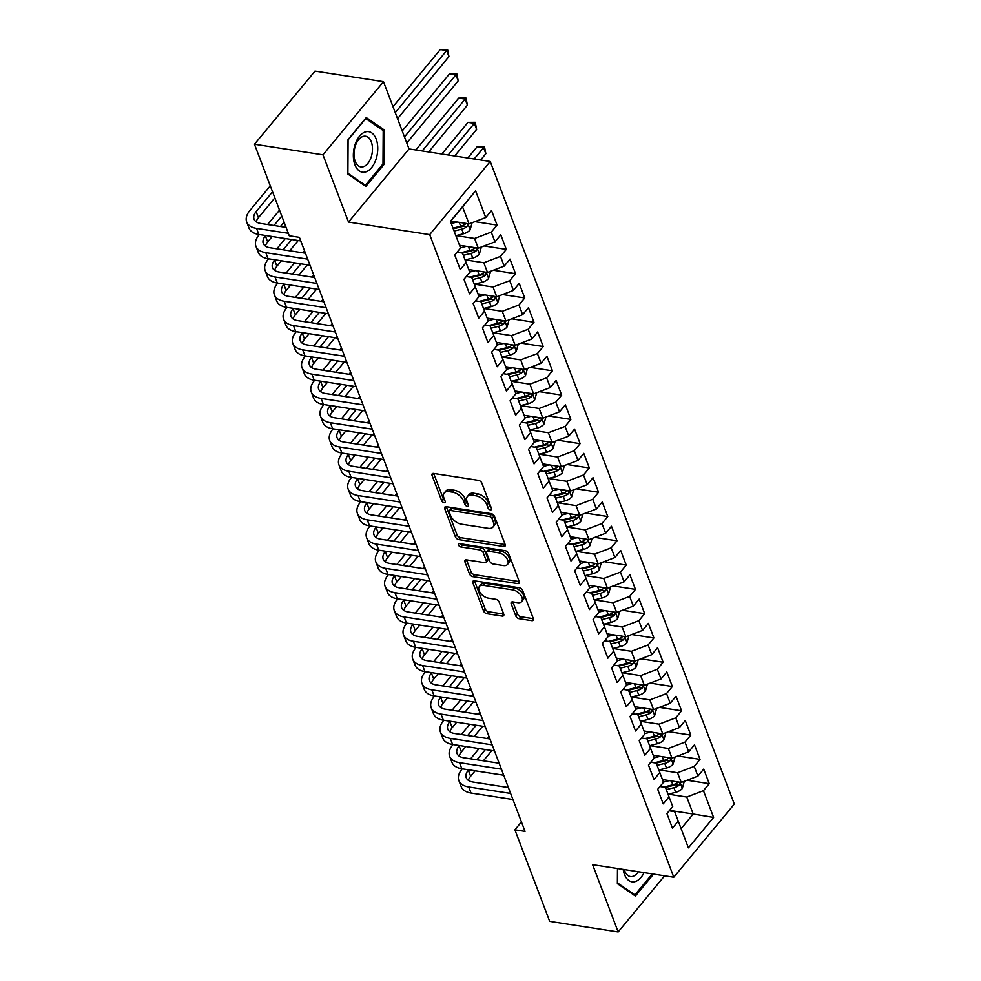 <?xml version="1.0" encoding="UTF-8"?>
<svg xmlns="http://www.w3.org/2000/svg" width="981" height="981" viewBox="0 0 981 981"><rect width="100%" height="100%" fill="white"/><g stroke="black" fill="none" stroke-linecap="round" stroke-linejoin="round"><path stroke-width="1.47" d="M490.377 509.875A2.17 1.263 -140.4 0 0 491.42 509.58A2.17 1.263 -140.4 0 0 491.481 508.465L481.867 483.143A3.102 1.803 -140.4 0 0 478.47 480.371L433.651 473.443A3.102 1.803 -140.4 0 0 432.167 473.86A3.102 1.803 -140.4 0 0 432.069 475.454L441.695 500.776A2.17 1.263 -140.4 0 0 444.062 502.713A2.17 1.263 -140.4 0 0 445.104 502.431A2.17 1.263 -140.4 0 0 445.178 501.316L443.927 498.041A9.908 5.776 -140.4 0 1 444.258 492.953A9.908 5.776 -140.4 0 1 449.004 491.64L452.731 492.217A9.908 5.776 -140.4 0 1 463.596 501.07L464.847 504.357A2.17 1.263 -140.4 0 0 467.226 506.294A2.17 1.263 -140.4 0 0 468.256 506A2.17 1.263 -140.4 0 0 468.329 504.896L467.091 501.61A9.908 5.776 -140.4 0 1 467.41 496.521A9.908 5.776 -140.4 0 1 472.155 495.221L475.895 495.797A9.908 5.776 -140.4 0 1 486.76 504.651L487.998 507.925A2.17 1.263 -140.4 0 0 490.377 509.875M515.785 615.945A3.102 1.803 -140.4 0 0 519.182 618.717L531.763 620.654A3.102 1.803 -140.4 0 0 533.247 620.25A3.102 1.803 -140.4 0 0 533.345 618.655L522.665 590.525A3.102 1.803 -140.4 0 0 519.268 587.766L474.448 580.838A3.102 1.803 -140.4 0 0 472.965 581.243A3.102 1.803 -140.4 0 0 472.867 582.837L483.547 610.967A3.102 1.803 -140.4 0 0 486.944 613.738L502.125 616.08A3.102 1.803 -140.4 0 0 503.609 615.676A3.102 1.803 -140.4 0 0 503.719 614.081L499.145 602.04A3.102 1.803 -140.4 0 0 495.748 599.281L488.219 598.116A8.289 4.819 -140.4 0 1 480.543 593.186A8.289 4.819 -140.4 0 1 479.402 586.454A8.289 4.819 -140.4 0 1 483.375 585.363L512.879 589.912A8.289 4.819 -140.4 0 1 520.555 594.842A8.289 4.819 -140.4 0 1 521.684 601.574A8.289 4.819 -140.4 0 1 517.723 602.665L512.805 601.905A3.102 1.803 -140.4 0 0 511.322 602.322A3.102 1.803 -140.4 0 0 511.224 603.904L515.785 615.945L517.428 613.971A3.102 1.803 -140.4 0 0 520.825 616.742L533.345 618.68L531.763 620.654M525.043 831.385L299.401 237.353L289.26 235.796L254.471 144.232L322.97 154.814L348.513 222.086L429.69 234.631L673.788 877.222L592.622 864.678L618.165 931.95L549.679 921.367L514.902 829.816L525.043 831.385M503.596 546.527A3.102 1.803 -140.4 0 0 505.08 546.11A3.102 1.803 -140.4 0 0 505.178 544.529L494.498 516.398A3.102 1.803 -140.4 0 0 491.101 513.627L446.281 506.699A3.102 1.803 -140.4 0 0 444.798 507.116A3.102 1.803 -140.4 0 0 444.7 508.698L455.38 536.828A3.102 1.803 -140.4 0 0 458.777 539.599L503.596 546.527L505.203 544.578M474.497 574.694A3.102 1.803 -140.4 0 1 471.101 571.923L469.47 573.897L464.896 561.855A3.102 1.803 -140.4 0 1 464.994 560.274A3.102 1.803 -140.4 0 1 466.478 559.857L484.651 562.665A3.102 1.803 -140.4 0 0 486.135 562.26A3.102 1.803 -140.4 0 0 486.233 560.666L483.204 552.683A3.102 1.803 -140.4 0 0 479.807 549.912L460.886 546.993A2.17 1.263 -140.4 0 1 458.875 545.706A2.17 1.263 -140.4 0 1 458.581 543.94A2.17 1.263 -140.4 0 1 459.623 543.658L505.178 550.697A3.102 1.803 -140.4 0 1 508.575 553.468L519.268 581.598L474.497 574.694L472.867 576.669L517.674 583.597A3.102 1.803 -140.4 0 0 519.157 583.18A3.102 1.803 -140.4 0 0 519.268 581.598M469.47 573.897A3.102 1.803 -140.4 0 0 472.867 576.669M429.69 234.631L490.218 161.473L734.315 804.064L673.788 877.222M474.89 221.669L497.085 225.103L491.542 210.535L485.742 217.549L475.589 190.841L450.402 221.289L460.543 247.997L454.743 255.023L460.273 269.591L466.085 262.577L469.776 272.289L463.964 279.303L469.507 293.883L475.307 286.857L478.998 296.569L473.185 303.595L478.728 318.163L484.528 311.149L488.219 320.861L482.419 327.875L487.949 342.455L493.762 335.428L497.453 345.14L491.64 352.167L497.171 366.735L502.983 359.72L506.674 369.432L500.862 376.446L506.404 391.014L512.205 384L515.896 393.712L510.095 400.739L515.626 415.306L521.438 408.28L525.129 418.004L519.317 425.018L524.847 439.586L530.66 432.572L534.351 442.284L528.538 449.31L534.081 463.878L539.881 456.852L543.572 466.576L537.772 473.59L543.302 488.158L549.115 481.144L552.806 490.856L546.993 497.87L552.524 512.45L558.336 505.423L562.027 515.135L556.215 522.162L561.757 536.73L567.558 529.715L571.249 539.427L565.448 546.442L570.979 561.022L576.791 553.995L580.47 563.707L574.67 570.734L580.2 585.301L586.013 578.287L589.704 587.999L583.891 595.013L589.434 609.593L595.234 602.567L598.925 612.279L593.113 619.305L598.655 633.873L604.455 626.859L608.146 636.571L602.346 643.585L607.877 658.165L613.689 651.139L617.38 660.851L611.568 667.877L617.098 682.445L622.91 675.431L626.601 685.143L620.789 692.157L626.332 706.725L632.132 699.711L635.823 709.422L630.023 716.449L635.553 731.017L641.366 723.99L645.057 733.714L639.244 740.729L644.775 755.296L650.587 748.282L654.278 757.994L648.466 765.021L654.008 779.588L659.808 772.562L663.499 782.286L657.699 789.3L663.23 803.868L669.042 796.854L672.733 806.566L666.921 813.58L672.451 828.16L678.263 821.134L674.658 811.655L669.214 810.821M497.085 225.103L491.273 232.117L494.964 241.841L478.274 248.181L459.513 245.275M484.111 245.961L506.306 249.382L500.776 234.815L494.964 241.841M506.306 249.382L500.494 256.409L504.185 266.121L487.496 272.46L468.734 269.567M493.345 270.241L515.528 273.674L509.997 259.107L504.185 266.121M515.528 273.674L509.728 280.689L513.419 290.413L496.729 296.752L477.968 293.846M502.566 294.533L524.761 297.954L519.219 283.386L513.419 290.413M524.761 297.954L518.949 304.981L522.64 314.693L505.951 321.032L487.189 318.138M511.788 318.813L533.983 322.246L528.452 307.678L522.64 314.693M533.983 322.246L528.17 329.26L531.861 338.972L515.172 345.324L496.411 342.418M521.021 343.105L543.204 346.526L537.674 331.958L531.861 338.972M543.204 346.526L537.404 353.552L541.095 363.264L524.406 369.604L505.644 366.71M530.243 367.385L552.438 370.818L546.895 356.238L541.095 363.264M552.438 370.818L546.625 377.832L550.316 387.544L533.627 393.896L514.866 390.99M539.464 391.677L561.659 395.098L556.129 380.53L550.316 387.544M561.659 395.098L555.847 402.124L559.538 411.836L542.849 418.176L524.087 415.282M548.686 415.956L570.881 419.39L565.35 404.81L559.538 411.836M570.881 419.39L565.081 426.404L568.772 436.116L552.082 442.456L533.321 439.562M557.919 440.248L580.114 443.67L574.572 429.102L568.772 436.116M580.114 443.67L574.302 450.696L577.993 460.408L561.304 466.748L542.542 463.854M567.141 464.528L589.336 467.962L583.793 453.381L577.993 460.408M589.336 467.962L583.523 474.976L587.214 484.688L570.525 491.027L551.763 488.133M576.362 488.808L598.557 492.241L593.027 477.673L587.214 484.688M598.557 492.241L592.757 499.268L596.436 508.98L579.746 515.319L560.985 512.413M585.596 513.1L607.779 516.533L602.248 501.953L596.436 508.98M607.779 516.533L601.978 523.547L605.669 533.259L588.98 539.599L570.219 536.705M594.817 537.38L617.012 540.813L611.47 526.245L605.669 533.259M617.012 540.813L611.2 547.827L614.891 557.551L598.202 563.891L579.44 560.985M604.038 561.672L626.234 565.093L620.703 550.525L614.891 557.551M626.234 565.093L620.421 572.119L624.112 581.831L607.423 588.171L588.661 585.277M613.272 585.951L635.455 589.385L629.925 574.817L624.112 581.831M635.455 589.385L629.655 596.399L633.346 606.123L616.657 612.463L597.895 609.557M622.494 610.243L644.689 613.665L639.146 599.097L633.346 606.123M644.689 613.665L638.876 620.691L642.567 630.403L625.878 636.743L607.116 633.849M631.715 634.523L653.91 637.957L648.38 623.389L642.567 630.403M653.91 637.957L648.098 644.971L651.789 654.683L635.099 661.035L616.338 658.128M640.936 658.815L663.131 662.236L657.601 647.668L651.789 654.683M663.131 662.236L657.331 669.263L661.022 678.975L644.333 685.314L625.571 682.42M650.17 683.095L672.365 686.528L666.822 671.96L661.022 678.975M672.365 686.528L666.553 693.542L670.244 703.254L653.554 709.606L634.793 706.7M659.391 707.387L681.587 710.808L676.056 696.24L670.244 703.254M681.587 710.808L675.774 717.834L679.465 727.546L662.776 733.886L644.014 730.992M668.613 731.667L690.808 735.1L685.278 720.52L679.465 727.546M690.808 735.1L685.008 742.114L688.699 751.826L672.01 758.166L653.248 755.272M677.846 755.959L700.042 759.38L694.499 744.812L688.699 751.826M700.042 759.38L694.229 766.406L697.92 776.118L681.231 782.458L662.469 779.564M687.068 780.238L709.263 783.672L703.72 769.092L697.92 776.118M709.263 783.672L703.451 790.686L713.604 817.406L688.404 847.854L678.263 821.134M659.98 786.529L665.437 787.375L669.042 796.854M669.582 810.38L693.224 814.034L686.761 797.026L668.294 794.169M703.451 790.686L686.761 797.026M713.604 817.406L693.224 814.034L681.121 828.663M650.759 762.249L656.203 763.095L659.808 772.562M681.231 782.458L677.54 772.746L659.073 769.889M694.229 766.406L677.54 772.746M641.537 737.957L646.982 738.803L650.587 748.282M672.01 758.166L668.319 748.454L649.839 745.609M685.008 742.114L668.319 748.454M632.304 713.678L637.76 714.524L641.366 723.99M662.776 733.886L659.085 724.174L640.618 721.317M675.774 717.834L659.085 724.174M623.082 689.385L628.539 690.232L632.132 699.711M653.554 709.606L649.863 699.882L631.396 697.037M666.553 693.542L649.863 699.882M613.861 665.106L619.305 665.952L622.91 675.431M644.333 685.314L640.642 675.602L622.162 672.745M657.331 669.263L640.642 675.602M604.627 640.826L610.084 641.66L613.689 651.139M635.099 661.035L631.408 651.31L612.941 648.466M648.098 644.971L631.408 651.31M595.406 616.534L600.863 617.38L604.455 626.859M625.878 636.743L622.187 627.031L603.72 624.174M638.876 620.691L622.187 627.031M586.184 592.254L591.629 593.088L595.234 602.567M616.657 612.463L612.966 602.751L594.486 599.894M629.655 596.399L612.966 602.751M576.963 567.962L582.407 568.808L586.013 578.287M607.423 588.171L603.732 578.459L585.265 575.602M620.421 572.119L603.732 578.459M567.729 543.682L573.186 544.516L576.791 553.995M598.202 563.891L594.511 554.179L576.043 551.322M611.2 547.827L594.511 554.179M558.508 519.39L563.952 520.237L567.558 529.715M588.98 539.599L585.289 529.887L566.822 527.03M601.978 523.547L585.289 529.887M549.286 495.111L554.731 495.945L558.336 505.423M579.746 515.319L576.068 505.607L557.588 502.75M592.757 499.268L576.068 505.607M540.053 470.819L545.51 471.665L549.115 481.144M570.525 491.027L566.834 481.315L548.367 478.458M583.523 474.976L566.834 481.315M530.831 446.539L536.276 447.385L539.881 456.852M561.304 466.748L557.613 457.036L539.145 454.178M574.302 450.696L557.613 457.036M521.61 422.247L527.055 423.093L530.66 432.572M552.082 442.456L548.391 432.744L529.912 429.899M565.081 426.404L548.391 432.744M512.376 397.967L517.833 398.813L521.438 408.28M542.849 418.176L539.158 408.464L520.69 405.607M555.847 402.124L539.158 408.464M503.155 373.675L508.612 374.521L512.205 384M533.627 393.896L529.936 384.172L511.469 381.327M546.625 377.832L529.936 384.172M493.934 349.395L499.378 350.242L502.983 359.72M524.406 369.604L520.715 359.892L502.235 357.035M537.404 353.552L520.715 359.892M484.7 325.116L490.157 325.95L493.762 335.428M515.172 345.324L511.481 335.6L493.014 332.755M528.17 329.26L511.481 335.6M475.478 300.824L480.935 301.67L484.528 311.149M505.951 321.032L502.26 311.32L483.792 308.463M518.949 304.981L502.26 311.32M466.257 276.544L471.702 277.378L475.307 286.857M496.729 296.752L493.038 287.041L474.559 284.183M509.728 280.689L493.038 287.041M457.036 252.252L462.48 253.098L466.085 262.577M487.496 272.46L483.805 262.749L465.337 259.891M500.494 256.409L483.805 262.749M478.274 248.181L474.583 238.469L456.116 235.612M491.273 232.117L474.583 238.469M521.451 821.894L514.902 829.816M618.165 931.95L664.615 875.8M348.513 222.086L409.04 148.928L383.485 81.656L322.97 154.814M383.485 81.656L314.999 71.073L254.471 144.232M409.04 148.928L490.218 161.473M485.742 217.549L469.053 223.889L462.591 206.893L450.487 221.522M469.053 223.889L450.855 221.081M475.589 190.841L462.591 206.893M384.062 164.416L384.282 129.958L366.256 117.536L348.034 139.572L347.826 174.029L365.839 186.439L384.062 164.416L382.774 164.207M617.478 868.516L617.38 883.648L635.394 896.07L653.567 874.096M491.15 507.582A2.17 1.263 -140.4 0 1 489.642 505.951L488.391 502.677A9.908 5.776 -140.4 0 0 477.526 493.811L475.895 495.797M467.41 496.521L469.053 494.547A9.908 5.776 -140.4 0 1 473.786 493.235L477.526 493.811M444.258 492.953L445.901 490.966A9.908 5.776 -140.4 0 1 450.635 489.666L454.375 490.242A9.908 5.776 -140.4 0 1 465.239 499.096L466.478 502.37A2.17 1.263 -140.4 0 0 467.998 504.013M432.069 475.454L433.7 473.467A3.102 1.803 -140.4 0 0 433.7 473.467L443.326 498.802A2.17 1.263 -140.4 0 0 444.834 500.433M446.33 506.711A3.102 1.803 -140.4 0 0 446.33 506.723L457.023 534.853A3.102 1.803 -140.4 0 0 460.42 537.625L505.19 544.541M492.008 518.483A2.17 1.263 -140.4 0 0 489.629 516.546L450.291 510.463A2.17 1.263 -140.4 0 0 449.249 510.745A2.17 1.263 -140.4 0 0 449.188 511.861L450.5 515.319A9.908 5.776 -140.4 0 0 461.364 524.173L488.256 528.33A9.908 5.776 -140.4 0 0 492.989 527.03A9.908 5.776 -140.4 0 0 493.32 521.941L492.008 518.483L493.639 516.496A2.17 1.263 -140.4 0 0 491.273 514.559L489.629 516.546M449.249 510.745L450.892 508.771A2.17 1.263 -140.4 0 1 451.922 508.489L491.273 514.559M492.989 527.03L494.632 525.043A9.908 5.776 -140.4 0 0 494.951 519.955L493.32 521.941M493.639 516.496L494.951 519.955M471.101 571.923L466.527 559.881L464.896 561.855M486.135 562.26L487.765 560.286A3.102 1.803 -140.4 0 0 487.876 558.692L484.835 550.709A3.102 1.803 -140.4 0 0 481.45 547.938L462.517 545.019L460.886 546.993M460.567 543.805A2.17 1.263 -140.4 0 0 462.517 545.019M503.511 565.583A8.289 4.819 -140.4 0 0 507.471 564.492A8.289 4.819 -140.4 0 0 506.343 557.76A8.289 4.819 -140.4 0 0 498.667 552.83L488.28 551.224A3.102 1.803 -140.4 0 0 486.797 551.629A3.102 1.803 -140.4 0 0 486.686 553.223L489.727 561.206A3.102 1.803 -140.4 0 0 493.124 563.977L503.511 565.583M507.471 564.492L509.114 562.518A8.289 4.819 -140.4 0 0 507.986 555.773A8.289 4.819 -140.4 0 0 500.31 550.856L498.667 552.83M486.797 551.629L488.428 549.654A3.102 1.803 -140.4 0 1 489.911 549.25L500.31 550.856M512.842 601.917A3.102 1.803 -140.4 0 0 512.855 601.929L517.428 613.971M521.684 601.574L523.314 599.599A8.289 4.819 -140.4 0 0 522.186 592.867A8.289 4.819 -140.4 0 0 514.51 587.938L512.879 589.912M479.402 586.454L481.046 584.48A8.289 4.819 -140.4 0 1 485.006 583.376L514.51 587.938M472.867 582.837L474.497 580.862A3.102 1.803 -140.4 0 0 474.497 580.862L485.178 608.993A3.102 1.803 -140.4 0 0 488.575 611.752L503.719 614.094M381.756 129.566L384.282 129.958M457.146 222.049L451.248 223.533M472.131 222.724L470.095 229.934A8.363 4.746 159.2 0 1 463.523 233.748L455.871 235.673M466.416 223.484L465.705 223.84A8.363 4.746 159.2 0 1 460.665 226.219L453.001 228.144M454.117 231.062L461.769 229.137A8.363 4.746 -20.8 0 0 466.809 226.758L467.655 225.115L467.115 223.594M466.809 226.758L463.155 226.194A4.255 2.416 159.2 0 1 461.744 226.709L453.271 228.831M397.55 118.689L448.955 56.555L446.649 50.485L440.31 49.504L393.001 106.684M395.245 112.607L447.557 49.442L448.955 56.555M440.31 49.504L447.557 49.442M270.29 185.85L249.787 210.633A23.667 13.44 -20.8 0 0 246.685 221.976A23.667 13.44 -20.8 0 0 256.544 228.401L288.316 233.306M246.685 221.976L248.99 228.046A23.667 13.44 -20.8 0 0 258.849 234.471L300.762 240.946M286.06 227.384L260.639 223.46A15.782 8.964 159.2 0 1 254.067 219.168A15.782 8.964 159.2 0 1 256.127 211.614L272.534 191.786M256.225 221.829A15.782 8.964 159.2 0 1 258.444 217.684L274.839 197.855M460.359 245.409L459.635 245.593M466.367 246.341L460.481 247.813M481.364 247.004L479.329 254.226A8.363 4.746 159.2 0 1 472.756 258.04L465.092 259.953M475.638 247.776L474.927 248.132A8.363 4.746 159.2 0 1 469.887 250.511L460.678 252.816M463.339 255.342L471.003 253.417A8.363 4.746 -20.8 0 0 476.03 251.038L476.876 249.407L476.337 247.874M476.03 251.038L472.388 250.474A4.255 2.416 159.2 0 1 470.966 250.989L462.492 253.123M406.784 142.968L458.176 80.847L455.871 74.764L449.531 73.796L402.222 130.976M404.479 136.899L456.79 73.722L458.176 80.847M449.531 73.796L456.79 73.722M469.58 269.689L468.857 269.873M475.589 270.621L469.703 272.105M490.586 271.296L488.55 278.506A8.363 4.746 159.2 0 1 481.978 282.32L474.314 284.245M484.859 272.056L484.148 272.411A8.363 4.746 159.2 0 1 479.12 274.79L469.911 277.108M472.56 279.634L480.224 277.709A8.363 4.746 -20.8 0 0 485.264 275.33L486.11 273.687L485.558 272.166M485.264 275.33L481.61 274.766A4.255 2.416 159.2 0 1 480.187 275.281L471.714 277.402M428.66 151.957L467.397 105.126L465.092 99.056L458.752 98.075L415.821 149.97M422.161 150.951L466.012 98.014L467.397 105.126M458.752 98.075L466.012 98.014M259.327 234.545L259.021 234.913A23.667 13.44 -20.8 0 0 255.918 246.256A23.667 13.44 -20.8 0 0 265.777 252.681L307.678 259.156M255.918 246.256L258.224 252.325A23.667 13.44 -20.8 0 0 268.083 258.751L309.984 265.226M305.434 253.233L269.861 247.739A15.782 8.964 159.2 0 1 263.288 243.46A15.782 8.964 159.2 0 1 265.361 235.894L265.667 235.526M265.446 246.108A15.782 8.964 159.2 0 1 267.666 241.964L272.166 236.531M280.443 226.513L284.073 222.135M273.944 225.507L281.768 216.065M279.511 210.142L267.605 224.526M268.549 258.825L268.242 259.205A23.667 13.44 -20.8 0 0 265.14 270.548A23.667 13.44 -20.8 0 0 274.999 276.973L316.912 283.448M265.14 270.548L267.445 276.617A23.667 13.44 -20.8 0 0 277.304 283.043L319.217 289.518M314.656 277.525L279.082 272.031A15.782 8.964 159.2 0 1 272.51 267.739A15.782 8.964 159.2 0 1 274.582 260.186L274.888 259.806M274.668 270.4A15.782 8.964 159.2 0 1 276.887 266.256L281.388 260.811M289.677 250.805L298.163 240.541M283.178 249.799L291.664 239.536M285.324 238.555L276.826 248.818M376.054 159.155A20.515 11.944 98.8 0 0 371.75 132.889A20.515 11.944 98.8 0 0 355.036 144.673A20.515 11.944 98.8 0 0 359.328 170.939A20.515 11.944 98.8 0 0 376.054 159.155M371.186 157.046A15.537 9.037 98.8 0 0 365.606 136.212A15.537 9.037 98.8 0 0 355.269 146.071A15.537 9.037 98.8 0 0 360.861 166.905A15.537 9.037 98.8 0 0 371.186 157.046M347.887 173.257L348.083 139.878L365.754 118.529L383.203 130.571L382.995 163.95L365.337 185.299L347.826 173.257M363.828 185.066L365.337 185.299M652.279 873.899L634.903 894.917L617.441 882.888L617.527 868.528M633.395 894.684L634.903 894.917M623.205 869.411A20.515 11.944 98.8 0 0 631.972 881.809A20.515 11.944 98.8 0 0 644.063 872.624M624.296 869.571A15.537 9.037 98.8 0 0 630.415 876.524A15.537 9.037 98.8 0 0 638.349 871.741M478.802 293.981L478.078 294.165M484.822 294.913L478.924 296.385M499.807 295.575L497.772 302.798A8.363 4.746 159.2 0 1 491.199 306.612L483.535 308.524M494.093 296.336L493.382 296.703A8.363 4.746 159.2 0 1 488.342 299.082L479.133 301.388M481.781 303.914L489.445 301.989A8.363 4.746 -20.8 0 0 494.485 299.61L495.331 297.979L494.792 296.446M494.485 299.61L490.831 299.046A4.255 2.416 159.2 0 1 489.421 299.561L480.935 301.694M454.657 155.979L476.631 129.418L474.326 123.336L467.974 122.367L441.818 153.992M448.158 154.973L475.233 122.294L476.631 129.418M467.974 122.367L475.233 122.294M488.035 318.261L487.312 318.445M494.044 319.193L488.158 320.677M509.041 319.867L507.005 327.078A8.363 4.746 159.2 0 1 500.42 330.891L492.769 332.817M503.314 320.628L502.603 320.983A8.363 4.746 159.2 0 1 497.563 323.362L488.354 325.68M491.015 328.206L498.667 326.281A8.363 4.746 -20.8 0 0 503.707 323.902L504.553 322.259L504.013 320.738M503.707 323.902L500.065 323.338A4.255 2.416 159.2 0 1 498.642 323.853L490.169 325.974M480.653 159.989L485.853 153.698L483.547 147.628L477.207 146.647L467.802 158.002M474.154 158.983L484.467 146.586L485.853 153.698M477.207 146.647L484.467 146.586M277.77 283.117L277.464 283.484A23.667 13.44 -20.8 0 0 274.361 294.827A23.667 13.44 -20.8 0 0 284.22 301.253L326.133 307.727M274.361 294.827L276.667 300.897A23.667 13.44 -20.8 0 0 286.526 307.323L328.439 313.797M323.889 301.805L288.316 296.311A15.782 8.964 159.2 0 1 281.743 292.031A15.782 8.964 159.2 0 1 283.803 284.465L284.122 284.098M283.889 294.68A15.782 8.964 159.2 0 1 286.109 290.535L290.609 285.103M298.898 275.085L307.384 264.833M292.399 274.079L300.885 263.828M304.502 250.805L302.822 252.828M294.545 262.847L286.06 273.098M287.004 307.396L286.697 307.776A23.667 13.44 -20.8 0 0 283.583 319.119A23.667 13.44 -20.8 0 0 293.454 325.545L335.355 332.019M283.583 319.119L285.9 325.189A23.667 13.44 -20.8 0 0 295.759 331.615L337.66 338.089M333.111 326.097L297.537 320.603A15.782 8.964 159.2 0 1 290.965 316.311A15.782 8.964 159.2 0 1 293.037 308.745L293.344 308.377M293.123 318.972A15.782 8.964 159.2 0 1 295.342 314.827L299.843 309.383M308.12 299.377L316.605 289.113M301.621 298.371L310.106 288.107M313.736 275.085L312.044 277.12M303.767 287.126L295.281 297.39M497.257 342.553L496.533 342.737M503.265 343.485L497.379 344.956M518.262 344.147L516.227 351.37A8.363 4.746 159.2 0 1 509.654 355.183L501.99 357.096M512.536 344.907L511.824 345.275A8.363 4.746 159.2 0 1 506.797 347.654L497.575 349.959M500.236 352.486L507.9 350.56A8.363 4.746 -20.8 0 0 512.94 348.181L513.774 346.551L513.235 345.018M512.94 348.181L509.286 347.617A4.255 2.416 159.2 0 1 507.864 348.132L499.39 350.266M296.225 331.688L295.919 332.056A23.667 13.44 -20.8 0 0 292.816 343.399A23.667 13.44 -20.8 0 0 302.675 349.825L344.589 356.299M292.816 343.399L295.122 349.469A23.667 13.44 -20.8 0 0 304.981 355.895L346.894 362.369M342.332 350.376L306.759 344.883A15.782 8.964 159.2 0 1 300.186 340.603A15.782 8.964 159.2 0 1 302.258 333.037L302.565 332.669M302.344 343.252A15.782 8.964 159.2 0 1 304.564 339.107L309.064 333.663M317.341 323.656L325.839 313.405M310.842 322.651L319.34 312.399M322.957 299.377L321.278 301.4M312.988 311.418L304.502 321.67M506.478 366.833L505.755 367.017M512.499 367.765L506.601 369.248M527.484 368.439L525.448 375.649A8.363 4.746 159.2 0 1 518.875 379.463L511.211 381.388M521.769 369.199L521.058 369.555A8.363 4.746 159.2 0 1 516.018 371.934L506.809 374.239M509.458 376.765L517.122 374.852A8.363 4.746 -20.8 0 0 522.162 372.473L523.008 370.83L522.468 369.31M522.162 372.473L518.508 371.909A4.255 2.416 159.2 0 1 517.097 372.424L508.612 374.546M305.447 355.968L305.14 356.336A23.667 13.44 -20.8 0 0 302.038 367.691A23.667 13.44 -20.8 0 0 311.897 374.117L353.81 380.591M302.038 367.691L304.343 373.761A23.667 13.44 -20.8 0 0 314.202 380.187L356.115 386.661M351.554 374.668L315.992 369.163A15.782 8.964 159.2 0 1 309.42 364.883A15.782 8.964 159.2 0 1 311.48 357.317L311.786 356.949M311.566 367.544A15.782 8.964 159.2 0 1 313.785 363.399L318.285 357.955M326.575 347.948L335.061 337.685M320.076 346.943L328.561 336.679M332.179 323.656L330.499 325.692M322.222 335.698L313.736 345.962M515.712 391.125L514.988 391.309M521.72 392.057L515.834 393.528M536.705 392.719L534.682 399.941A8.363 4.746 159.2 0 1 528.097 403.755L520.445 405.668M530.991 393.479L530.28 393.847A8.363 4.746 159.2 0 1 525.24 396.226L516.031 398.531M518.691 401.057L526.343 399.132A8.363 4.746 -20.8 0 0 531.383 396.753L532.229 395.11L531.69 393.589M531.383 396.753L527.741 396.189A4.255 2.416 159.2 0 1 526.319 396.704L517.845 398.838M524.933 415.404L524.21 415.588M530.942 416.336L525.056 417.808M545.939 416.999L543.903 424.221A8.363 4.746 159.2 0 1 537.33 428.035L529.666 429.96M540.212 417.771L539.501 418.127A8.363 4.746 159.2 0 1 534.461 420.506L525.252 422.811M527.913 425.337L535.577 423.424A8.363 4.746 -20.8 0 0 540.605 421.045L541.451 419.402L540.911 417.881M540.605 421.045L536.963 420.481A4.255 2.416 159.2 0 1 535.54 420.996L527.067 423.118M534.155 439.696L533.431 439.868M540.163 440.616L534.277 442.1M555.16 441.291L553.125 448.501A8.363 4.746 159.2 0 1 546.552 452.315L538.888 454.24M549.446 442.051L548.735 442.419A8.363 4.746 159.2 0 1 543.695 444.798L534.486 447.103M537.134 449.629L544.798 447.704A8.363 4.746 -20.8 0 0 549.838 445.325L550.684 443.682L550.145 442.161M549.838 445.325L546.184 444.761A4.255 2.416 159.2 0 1 544.774 445.276L536.288 447.397M543.388 463.976L542.665 464.16M549.397 464.908L543.499 466.38M564.382 465.57L562.358 472.793A8.363 4.746 159.2 0 1 555.773 476.607L548.121 478.532M558.667 466.343L557.956 466.698A8.363 4.746 159.2 0 1 552.916 469.077L543.707 471.383M546.356 473.909L554.02 471.996A8.363 4.746 -20.8 0 0 559.06 469.617L559.906 467.974L559.366 466.453M559.06 469.617L555.405 469.053A4.255 2.416 159.2 0 1 553.995 469.568L545.51 471.689M552.61 488.268L551.886 488.44M558.618 489.188L552.732 490.672M573.615 489.862L571.58 497.073A8.363 4.746 159.2 0 1 565.007 500.886L557.343 502.812M567.889 490.623L567.177 490.978A8.363 4.746 159.2 0 1 562.138 493.357L552.928 495.675M555.589 498.201L563.253 496.276A8.363 4.746 -20.8 0 0 568.281 493.897L569.127 492.254L568.588 490.733M568.281 493.897L564.639 493.333A4.255 2.416 159.2 0 1 563.217 493.848L554.743 495.969M561.831 512.548L561.107 512.732M567.84 513.48L561.954 514.951M582.837 514.142L580.801 521.365A8.363 4.746 159.2 0 1 574.228 525.178L566.564 527.104M577.122 514.915L576.399 515.27A8.363 4.746 159.2 0 1 571.371 517.649L562.162 519.955M564.811 522.481L572.475 520.568A8.363 4.746 -20.8 0 0 577.515 518.189L578.361 516.546L577.809 515.013M577.515 518.189L573.86 517.625A4.255 2.416 159.2 0 1 572.438 518.127L563.965 520.261M571.052 536.84L570.329 537.012M577.073 537.76L571.175 539.243M592.058 538.434L590.022 545.644A8.363 4.746 159.2 0 1 583.45 549.458L575.786 551.383M586.344 539.194L585.632 539.55A8.363 4.746 159.2 0 1 580.593 541.929L571.383 544.247M574.032 546.773L581.696 544.847A8.363 4.746 -20.8 0 0 586.736 542.468L587.582 540.825L587.043 539.305M586.736 542.468L583.082 541.904A4.255 2.416 159.2 0 1 581.672 542.419L573.186 544.541M580.286 561.12L579.563 561.304M586.295 562.052L580.409 563.523M601.292 562.714L599.256 569.936A8.363 4.746 159.2 0 1 592.683 573.75L585.019 575.663M595.565 563.486L594.854 563.842A8.363 4.746 159.2 0 1 589.814 566.221L580.605 568.526M583.266 571.052L590.93 569.127A8.363 4.746 -20.8 0 0 595.957 566.748L596.804 565.117L596.264 563.585M595.957 566.748L592.316 566.184A4.255 2.416 159.2 0 1 590.893 566.699L582.42 568.833M589.507 585.399L588.784 585.583M595.516 586.331L589.63 587.815M610.513 587.006L608.478 594.216A8.363 4.746 159.2 0 1 601.905 598.03L594.241 599.955M604.787 587.766L604.075 588.122A8.363 4.746 159.2 0 1 599.048 590.501L589.839 592.818M592.487 595.344L600.151 593.419A8.363 4.746 -20.8 0 0 605.191 591.04L606.025 589.397L605.485 587.877M605.191 591.04L601.537 590.476A4.255 2.416 159.2 0 1 600.114 590.991L591.641 593.113M598.729 609.692L598.005 609.875M604.75 610.623L598.851 612.095M619.734 611.286L617.699 618.508A8.363 4.746 159.2 0 1 611.126 622.322L603.462 624.235M614.02 612.058L613.309 612.414A8.363 4.746 159.2 0 1 608.269 614.793L599.06 617.098M601.709 619.624L609.373 617.699A8.363 4.746 -20.8 0 0 614.413 615.32L615.259 613.689L614.719 612.156M614.413 615.32L610.758 614.756A4.255 2.416 159.2 0 1 609.348 615.271L600.863 617.405M607.962 633.971L607.239 634.155M613.971 634.903L608.085 636.387M628.968 635.578L626.933 642.788A8.363 4.746 159.2 0 1 620.348 646.602L612.696 648.527M623.242 636.338L622.53 636.694A8.363 4.746 159.2 0 1 617.49 639.072L608.281 641.39M610.942 643.916L618.594 641.991A8.363 4.746 -20.8 0 0 623.634 639.612L624.48 637.969L623.941 636.448M623.634 639.612L619.992 639.048A4.255 2.416 159.2 0 1 618.57 639.563L610.096 641.684M617.184 658.263L616.46 658.447M623.193 659.195L617.307 660.667M638.19 659.857L636.154 667.08A8.363 4.746 159.2 0 1 629.581 670.894L621.917 672.807M632.463 660.618L631.752 660.986A8.363 4.746 159.2 0 1 626.724 663.364L617.503 665.67M620.164 668.196L627.828 666.271A8.363 4.746 -20.8 0 0 632.868 663.892L633.701 662.261L633.162 660.728M632.868 663.892L629.213 663.328A4.255 2.416 159.2 0 1 627.791 663.843L619.318 665.976M626.405 682.543L625.682 682.727M632.426 683.475L626.528 684.959M647.411 684.149L645.375 691.36A8.363 4.746 159.2 0 1 638.803 695.173L631.139 697.099M641.697 684.91L640.985 685.265A8.363 4.746 159.2 0 1 635.946 687.644L626.736 689.95M629.385 692.488L637.049 690.563A8.363 4.746 -20.8 0 0 642.089 688.184L642.935 686.541L642.396 685.02M642.089 688.184L638.435 687.62A4.255 2.416 159.2 0 1 637.025 688.135L628.539 690.256M635.639 706.835L634.915 707.019M641.648 707.767L635.762 709.238M656.632 708.429L654.609 715.652A8.363 4.746 159.2 0 1 648.024 719.465L640.372 721.378M650.918 709.189L650.207 709.557A8.363 4.746 159.2 0 1 645.167 711.936L635.958 714.242M638.619 716.768L646.271 714.842A8.363 4.746 -20.8 0 0 651.31 712.464L652.157 710.82L651.617 709.3M651.31 712.464L647.668 711.899A4.255 2.416 159.2 0 1 646.246 712.414L637.773 714.548M314.68 380.26L314.374 380.628A23.667 13.44 -20.8 0 0 311.259 391.971A23.667 13.44 -20.8 0 0 321.118 398.396L363.031 404.871M311.259 391.971L313.564 398.041A23.667 13.44 -20.8 0 0 323.436 404.466L365.337 410.941M360.787 398.948L325.214 393.455A15.782 8.964 159.2 0 1 318.641 389.175A15.782 8.964 159.2 0 1 320.713 381.609L321.02 381.241M320.799 391.824A15.782 8.964 159.2 0 1 323.019 387.679L327.519 382.234M335.796 372.228L344.282 361.964M329.297 371.223L337.783 360.971M341.413 347.936L339.72 349.972M331.443 359.99L322.957 370.242M323.902 404.54L323.595 404.908A23.667 13.44 -20.8 0 0 320.493 416.263A23.667 13.44 -20.8 0 0 330.352 422.688L372.265 429.163M320.493 416.263L322.798 422.333A23.667 13.44 -20.8 0 0 332.657 428.758L374.57 435.233M370.009 423.24L334.435 417.734A15.782 8.964 159.2 0 1 327.862 413.455A15.782 8.964 159.2 0 1 329.935 405.889L330.241 405.521M330.021 416.116A15.782 8.964 159.2 0 1 332.24 411.959L336.741 406.526M345.018 396.52L353.503 386.256M338.519 395.515L347.004 385.251M350.634 372.228L348.954 374.264M340.665 384.27L332.179 394.534M333.123 428.832L332.817 429.2A23.667 13.44 -20.8 0 0 329.714 440.543A23.667 13.44 -20.8 0 0 339.573 446.968L381.486 453.443M329.714 440.543L332.019 446.613A23.667 13.44 -20.8 0 0 341.879 453.038L383.792 459.513M379.23 447.52L343.669 442.026A15.782 8.964 159.2 0 1 337.096 437.747A15.782 8.964 159.2 0 1 339.156 430.181L339.463 429.801M339.242 440.395A15.782 8.964 159.2 0 1 341.462 436.251L345.962 430.806M354.251 420.8L362.737 410.536M347.752 419.794L356.238 409.543M359.855 396.508L358.175 398.544M349.898 408.562L341.413 418.813M342.357 453.112L342.038 453.48A23.667 13.44 -20.8 0 0 338.935 464.835A23.667 13.44 -20.8 0 0 348.795 471.248L390.708 477.735M338.935 464.835L341.241 470.905A23.667 13.44 -20.8 0 0 351.1 477.33L393.013 483.805M388.464 471.812L352.89 466.306A15.782 8.964 159.2 0 1 346.318 462.026A15.782 8.964 159.2 0 1 348.39 454.461L348.696 454.093M348.476 464.687A15.782 8.964 159.2 0 1 350.695 460.53L355.196 455.098M363.473 445.08L371.958 434.828M356.974 444.086L365.459 433.823M369.089 420.8L367.397 422.836M359.12 432.842L350.634 443.105M351.578 477.391L351.272 477.772A23.667 13.44 -20.8 0 0 348.169 489.114A23.667 13.44 -20.8 0 0 358.028 495.54L399.929 502.014M348.169 489.114L350.475 495.184A23.667 13.44 -20.8 0 0 360.334 501.61L402.247 508.084M397.685 496.092L362.112 490.598A15.782 8.964 159.2 0 1 355.539 486.318A15.782 8.964 159.2 0 1 357.611 478.753L357.918 478.372M357.697 488.967A15.782 8.964 159.2 0 1 359.917 484.822L364.417 479.378M372.694 469.372L381.18 459.108M366.195 468.366L374.681 458.102M378.31 445.08L376.63 447.115M368.341 457.134L359.855 467.385M360.8 501.683L360.493 502.051A23.667 13.44 -20.8 0 0 357.391 513.394A23.667 13.44 -20.8 0 0 367.25 519.82L409.163 526.294M357.391 513.394L359.696 519.476A23.667 13.44 -20.8 0 0 369.555 525.89L411.468 532.376M406.907 520.371L371.333 514.878A15.782 8.964 159.2 0 1 364.76 510.598A15.782 8.964 159.2 0 1 366.833 503.032L367.139 502.664M366.919 513.247A15.782 8.964 159.2 0 1 369.138 509.102L373.638 503.67M381.928 493.651L390.413 483.4M375.429 492.646L383.914 482.394M387.532 469.372L385.852 471.407M377.575 481.413L369.077 491.677M370.021 525.963L369.714 526.343A23.667 13.44 -20.8 0 0 366.612 537.686A23.667 13.44 -20.8 0 0 376.471 544.112L418.384 550.586M366.612 537.686L368.917 543.756A23.667 13.44 -20.8 0 0 378.776 550.182L420.69 556.656M416.14 544.663L380.567 539.17A15.782 8.964 159.2 0 1 373.994 534.878A15.782 8.964 159.2 0 1 376.054 527.324L376.373 526.944M376.152 537.539A15.782 8.964 159.2 0 1 378.372 533.394L382.872 527.95M391.149 517.943L399.635 507.68M384.65 516.938L393.136 506.674M396.753 493.651L395.073 495.687M386.796 505.693L378.31 515.957M379.255 550.255L378.948 550.623A23.667 13.44 -20.8 0 0 375.846 561.966A23.667 13.44 -20.8 0 0 385.705 568.391L427.606 574.866M375.846 561.966L378.151 568.048A23.667 13.44 -20.8 0 0 388.01 574.461L429.911 580.936M425.362 568.943L389.788 563.45A15.782 8.964 159.2 0 1 383.215 559.17A15.782 8.964 159.2 0 1 385.288 551.604L385.594 551.236M385.374 561.819A15.782 8.964 159.2 0 1 387.593 557.674L392.093 552.242M400.371 542.223L408.856 531.972M393.872 541.218L402.357 530.966M405.987 517.943L404.307 519.979M396.017 529.985L387.532 540.249M388.476 574.535L388.169 574.915A23.667 13.44 -20.8 0 0 385.067 586.258A23.667 13.44 -20.8 0 0 394.926 592.683L436.839 599.158M385.067 586.258L387.372 592.328A23.667 13.44 -20.8 0 0 397.231 598.753L439.145 605.228M434.583 593.235L399.009 587.742A15.782 8.964 159.2 0 1 392.437 583.45A15.782 8.964 159.2 0 1 394.509 575.896L394.816 575.516M394.595 586.111A15.782 8.964 159.2 0 1 396.815 581.966L401.315 576.521M409.592 566.515L418.09 556.252M403.105 565.51L411.591 555.246M415.208 542.223L413.528 544.259M405.251 554.265L396.753 564.529M397.697 598.827L397.391 599.195A23.667 13.44 -20.8 0 0 394.288 610.538A23.667 13.44 -20.8 0 0 404.147 616.963L446.061 623.438M394.288 610.538L396.594 616.608A23.667 13.44 -20.8 0 0 406.453 623.033L448.366 629.508M443.817 617.515L408.243 612.021A15.782 8.964 159.2 0 1 401.67 607.742A15.782 8.964 159.2 0 1 403.731 600.176L404.049 599.808M403.816 610.39A15.782 8.964 159.2 0 1 406.036 606.246L410.536 600.813M418.826 590.795L427.311 580.544M412.327 589.789L420.812 579.538M424.43 566.515L422.75 568.539M414.473 578.557L405.987 588.808M406.931 623.107L406.625 623.487A23.667 13.44 -20.8 0 0 403.51 634.83A23.667 13.44 -20.8 0 0 413.381 641.255L455.282 647.73M403.51 634.83L405.827 640.9A23.667 13.44 -20.8 0 0 415.686 647.325L457.587 653.8M453.038 641.807L417.465 636.313A15.782 8.964 159.2 0 1 410.892 632.022A15.782 8.964 159.2 0 1 412.964 624.456L413.271 624.088M413.05 634.682A15.782 8.964 159.2 0 1 415.27 630.538L419.77 625.093M428.047 615.087L436.533 604.823M421.548 614.081L430.034 603.818M433.663 590.795L431.971 592.831M423.694 602.837L415.208 613.1M416.152 647.399L415.846 647.767A23.667 13.44 -20.8 0 0 412.743 659.109A23.667 13.44 -20.8 0 0 422.603 665.535L464.516 672.01M412.743 659.109L415.049 665.179A23.667 13.44 -20.8 0 0 424.908 671.605L466.821 678.079M462.259 666.087L426.686 660.593A15.782 8.964 159.2 0 1 420.113 656.314A15.782 8.964 159.2 0 1 422.186 648.748L422.492 648.38M422.271 658.962A15.782 8.964 159.2 0 1 424.491 654.817L428.991 649.385M437.268 639.367L445.766 629.115M430.769 638.361L439.267 628.11M442.885 615.087L441.205 617.11M432.915 627.129L424.43 637.38M425.374 671.678L425.067 672.059A23.667 13.44 -20.8 0 0 421.965 683.401A23.667 13.44 -20.8 0 0 431.824 689.827L473.737 696.302M421.965 683.401L424.27 689.471A23.667 13.44 -20.8 0 0 434.129 695.897L476.043 702.371M471.481 690.379L435.92 684.873A15.782 8.964 159.2 0 1 429.347 680.593A15.782 8.964 159.2 0 1 431.407 673.027L431.714 672.659M431.493 683.254A15.782 8.964 159.2 0 1 433.712 679.11L438.213 673.665M446.502 663.659L454.988 653.395M440.003 662.653L448.489 652.39M452.106 639.367L450.426 641.402M442.149 651.409L433.663 661.672M434.608 695.97L434.289 696.338A23.667 13.44 -20.8 0 0 431.186 707.681A23.667 13.44 -20.8 0 0 441.045 714.107L482.959 720.581M431.186 707.681L433.492 713.751A23.667 13.44 -20.8 0 0 443.363 720.177L485.264 726.651M480.715 714.659L445.141 709.165A15.782 8.964 159.2 0 1 438.568 704.885A15.782 8.964 159.2 0 1 440.641 697.319L440.947 696.951M440.727 707.534A15.782 8.964 159.2 0 1 442.946 703.389L447.446 697.945M455.724 687.939L464.209 677.675M449.224 686.933L457.71 676.682M461.34 663.647L459.648 665.682M451.37 675.701L442.885 685.952M644.86 731.115L644.137 731.299M650.869 732.047L644.983 733.518M665.866 732.709L663.83 739.932A8.363 4.746 159.2 0 1 657.258 743.745L649.594 745.67M660.139 733.481L659.428 733.837A8.363 4.746 159.2 0 1 654.388 736.216L645.179 738.521M647.84 741.047L655.504 739.134A8.363 4.746 -20.8 0 0 660.532 736.756L661.378 735.112L660.838 733.592M660.532 736.756L656.89 736.191A4.255 2.416 159.2 0 1 655.467 736.706L646.994 738.828M443.829 720.25L443.522 720.618A23.667 13.44 -20.8 0 0 440.42 731.973A23.667 13.44 -20.8 0 0 450.279 738.399L492.192 744.873M440.42 731.973L442.725 738.043A23.667 13.44 -20.8 0 0 452.584 744.469L494.498 750.943M489.936 738.951L454.362 733.445A15.782 8.964 159.2 0 1 447.79 729.165A15.782 8.964 159.2 0 1 449.862 721.599L450.169 721.231M449.948 731.826A15.782 8.964 159.2 0 1 452.167 727.669L456.668 722.237M464.945 712.231L473.431 701.967M458.446 711.225L466.931 700.961M470.561 687.939L468.881 689.974M460.592 699.98L452.106 710.244M654.082 755.407L653.358 755.578M660.09 756.326L654.204 757.81M675.087 757.001L673.052 764.211A8.363 4.746 159.2 0 1 666.479 768.025L658.815 769.95M669.373 757.761L668.662 758.129A8.363 4.746 159.2 0 1 663.622 760.508L654.413 762.813M657.062 765.339L664.726 763.414A8.363 4.746 -20.8 0 0 669.765 761.035L670.612 759.392L670.072 757.872M669.765 761.035L666.111 760.471A4.255 2.416 159.2 0 1 664.701 760.986L656.215 763.12M453.05 744.542L452.744 744.91A23.667 13.44 -20.8 0 0 449.641 756.253A23.667 13.44 -20.8 0 0 459.5 762.678L501.414 769.153M449.641 756.253L451.947 762.323A23.667 13.44 -20.8 0 0 461.806 768.748L503.719 775.223M499.157 763.23L463.596 757.737A15.782 8.964 159.2 0 1 457.023 753.457A15.782 8.964 159.2 0 1 459.083 745.891L459.39 745.511M459.169 756.106A15.782 8.964 159.2 0 1 461.389 751.961L465.889 746.516M474.179 736.51L482.664 726.247M467.679 735.505L476.165 725.253M479.783 712.218L478.103 714.254M469.825 724.272L461.34 734.524M663.315 779.687L662.592 779.87M669.324 780.618L663.426 782.09M684.309 781.281L682.285 788.503A8.363 4.746 159.2 0 1 675.701 792.317L668.049 794.242M678.594 782.053L677.883 782.409A8.363 4.746 159.2 0 1 672.843 784.788L663.634 787.093M666.283 789.619L673.947 787.706A8.363 4.746 -20.8 0 0 678.987 785.327L679.833 783.684L679.293 782.164M678.987 785.327L675.333 784.763A4.255 2.416 159.2 0 1 673.922 785.278L665.437 787.4M462.284 768.822L461.965 769.19A23.667 13.44 -20.8 0 0 458.863 780.545A23.667 13.44 -20.8 0 0 468.722 786.958L510.635 793.445M458.863 780.545L461.168 786.615A23.667 13.44 -20.8 0 0 471.027 793.04L512.94 799.515M508.391 787.522L472.817 782.016A15.782 8.964 159.2 0 1 466.245 777.737A15.782 8.964 159.2 0 1 468.317 770.171L468.624 769.803M468.403 780.398A15.782 8.964 159.2 0 1 470.622 776.241L475.123 770.808M483.4 760.79L491.886 750.539M476.901 759.797L485.387 749.533M489.016 736.51L487.324 738.546M479.047 748.552L470.561 758.816M488.391 502.677L486.76 504.651M473.786 493.235L472.155 495.221M466.478 502.37L464.847 504.357M465.239 499.096L463.596 501.07M454.375 490.242L452.731 492.217M450.635 489.666L449.004 491.64M443.326 498.802L441.695 500.776M489.642 505.951L487.998 507.925M460.42 537.625L458.777 539.599M457.023 534.853L455.38 536.828M446.33 506.723L444.7 508.698M451.922 508.489L450.291 510.463M519.28 581.647L517.674 583.597M487.876 558.692L486.233 560.666M484.835 550.709L483.204 552.683M481.45 547.938L479.807 549.912M489.911 549.25L488.28 551.224M512.855 601.929L511.224 603.904M485.006 583.376L483.375 585.363M503.731 614.143L502.125 616.08M488.575 611.752L486.944 613.738M485.178 608.993L483.547 610.967M520.825 616.742L519.182 618.717M470.157 229.775L467.851 223.705M460.665 226.219L459.206 222.368M463.523 233.748L461.769 229.137M256.544 228.401L258.849 234.471M256.127 211.614L258.444 217.684M479.39 254.067L477.085 247.997M469.887 250.511L468.428 246.66M472.756 258.04L471.003 253.417M488.612 278.346L486.306 272.277M479.12 274.79L477.649 270.94M481.978 282.32L480.224 277.709M265.777 252.681L268.083 258.751M265.361 235.894L267.666 241.964M274.999 276.973L277.304 283.043M274.582 260.186L276.887 266.256M497.833 302.639L495.528 296.569M488.342 299.082L486.883 295.232M491.199 306.612L489.445 301.989M507.067 326.918L504.761 320.848M497.563 323.362L496.104 319.512M500.42 330.891L498.667 326.281M284.22 301.253L286.526 307.323M283.803 284.465L286.109 290.535M293.454 325.545L295.759 331.615M293.037 308.745L295.342 314.827M516.288 351.21L513.983 345.14M506.797 347.654L505.325 343.804M509.654 355.183L507.9 350.56M302.675 349.825L304.981 355.895M302.258 333.037L304.564 339.107M525.509 375.49L523.204 369.42M516.018 371.934L514.559 368.083M518.875 379.463L517.122 374.852M311.897 374.117L314.202 380.187M311.48 357.317L313.785 363.399M534.743 399.782L532.425 393.7M525.24 396.226L523.78 392.363M528.097 403.755L526.343 399.132M543.965 424.062L541.659 417.992M534.461 420.506L533.002 416.655M537.33 428.035L535.577 423.424M553.186 448.342L550.881 442.272M543.695 444.798L542.223 440.935M546.552 452.315L544.798 447.704M562.407 472.634L560.102 466.564M552.916 469.077L551.457 465.227M555.773 476.607L554.02 471.996M571.641 496.913L569.336 490.843M562.138 493.357L560.678 489.507M565.007 500.886L563.253 496.276M580.862 521.205L578.557 515.135M571.371 517.649L569.9 513.799M574.228 525.178L572.475 520.568M590.084 545.485L587.778 539.415M580.593 541.929L579.133 538.079M583.45 549.458L581.696 544.847M599.317 569.777L597.012 563.707M589.814 566.221L588.355 562.371M592.683 573.75L590.93 569.127M608.539 594.057L606.233 587.987M599.048 590.501L597.576 586.65M601.905 598.03L600.151 593.419M617.76 618.349L615.455 612.279M608.269 614.793L606.81 610.942M611.126 622.322L609.373 617.699M626.994 642.629L624.689 636.559M617.49 639.072L616.031 635.222M620.348 646.602L618.594 641.991M636.215 666.921L633.91 660.851M626.724 663.364L625.253 659.514M629.581 670.894L627.828 666.271M645.437 691.2L643.131 685.13M635.946 687.644L634.486 683.794M638.803 695.173L637.049 690.563M654.67 715.492L652.353 709.422M645.167 711.936L643.708 708.074M648.024 719.465L646.271 714.842M321.118 398.396L323.436 404.466M320.713 381.609L323.019 387.679M330.352 422.688L332.657 428.758M329.935 405.889L332.24 411.959M339.573 446.968L341.879 453.038M339.156 430.181L341.462 436.251M348.795 471.248L351.1 477.33M348.39 454.461L350.695 460.53M358.028 495.54L360.334 501.61M357.611 478.753L359.917 484.822M367.25 519.82L369.555 525.89M366.833 503.032L369.138 509.102M376.471 544.112L378.776 550.182M376.054 527.324L378.372 533.394M385.705 568.391L388.01 574.461M385.288 551.604L387.593 557.674M394.926 592.683L397.231 598.753M394.509 575.896L396.815 581.966M404.147 616.963L406.453 623.033M403.731 600.176L406.036 606.246M413.381 641.255L415.686 647.325M412.964 624.456L415.27 630.538M422.603 665.535L424.908 671.605M422.186 648.748L424.491 654.817M431.824 689.827L434.129 695.897M431.407 673.027L433.712 679.11M441.045 714.107L443.363 720.177M440.641 697.319L442.946 703.389M663.892 739.772L661.586 733.702M654.388 736.216L652.929 732.366M657.258 743.745L655.504 739.134M450.279 738.399L452.584 744.469M449.862 721.599L452.167 727.669M673.113 764.052L670.808 757.982M663.622 760.508L662.15 756.645M666.479 768.025L664.726 763.414M459.5 762.678L461.806 768.748M459.083 745.891L461.389 751.961M682.335 788.344L680.029 782.274M672.843 784.788L671.384 780.937M675.701 792.317L673.947 787.706M468.722 786.958L471.027 793.04M468.317 770.171L470.622 776.241"/></g></svg>
